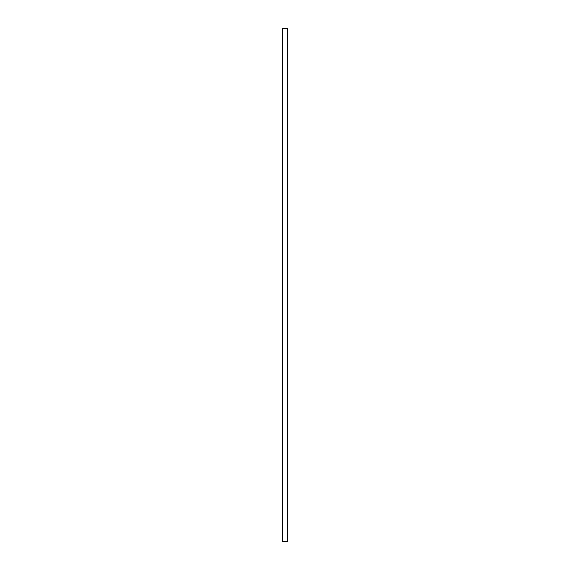 <?xml version="1.0" encoding="UTF-8"?>
<svg xmlns="http://www.w3.org/2000/svg" width="570" height="570" viewBox="0 0 570 570"><rect width="100%" height="100%" fill="white"/><g stroke="black" fill="none" stroke-linecap="round" stroke-linejoin="round"><path stroke-width="0.85" d="M287.565 28.5L282.435 28.5L282.435 541.5L287.565 541.5L287.565 28.5"/></g></svg>
